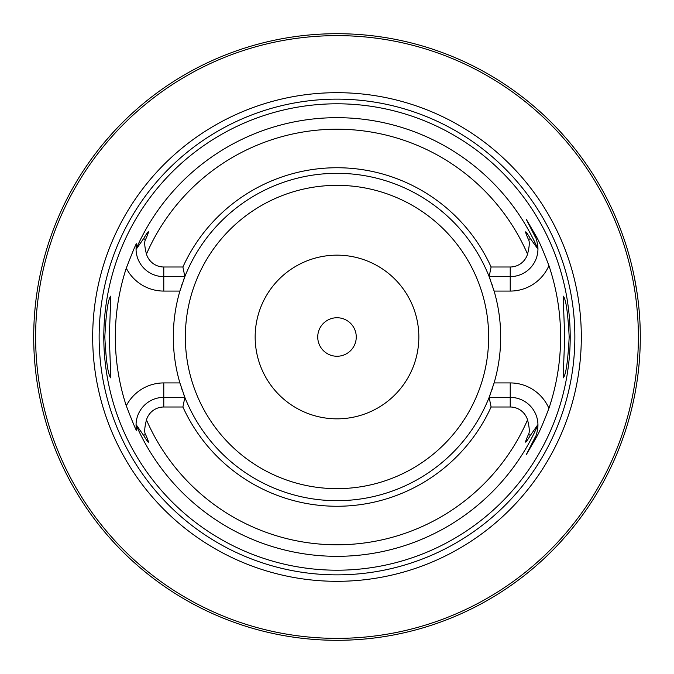 <?xml version="1.0" encoding="UTF-8"?>
<svg xmlns="http://www.w3.org/2000/svg" width="674" height="674" viewBox="0 0 674 674"><rect width="100%" height="100%" fill="white"/><g stroke="black" fill="none" stroke-linecap="round" stroke-linejoin="round"><path stroke-width="1.01" d="M627.654 423.66L628.202 421.798M628.244 421.654L629.415 417.526M629.491 417.24L630.375 413.954M630.485 413.55L631.083 411.199M631.723 408.621L632.389 405.815M633.08 402.799L633.771 399.598M635.152 392.63L635.826 388.906M636.467 385.048L636.585 384.323M636.922 382.133L637.082 381.063M637.655 376.977L638.177 372.798M638.657 368.543L639.078 364.23M639.441 359.865L639.736 355.476M639.971 351.053L640.148 346.63M33.734 332.577L33.7 337A303.3 303.3 0 0 1 337 33.7A303.3 303.3 0 0 1 640.3 337A303.3 303.3 0 0 1 337 640.3A303.3 303.3 0 0 1 33.7 337L33.734 341.423M33.826 345.829L33.986 350.219M34.206 354.575L34.492 358.871M34.829 363.118L35.216 367.279M35.655 371.357L35.747 372.183M36.278 376.48L36.556 378.544M37.188 382.891L37.761 386.446M38.342 389.842L38.924 393.052M39.505 396.068L40.078 398.882M40.634 401.468L42.487 409.48M42.521 409.623L43.642 414.03M334.489 640.292L339.511 640.292M329.081 640.199L330.976 640.241M322.079 639.929L319.181 639.778M316.333 639.592L313.553 639.39L316.333 639.592M310.84 639.171L308.212 638.927L310.84 639.171M303.258 638.421L300.966 638.152L303.258 638.421M298.809 637.882L296.804 637.621L298.809 637.882M294.959 637.368L293.291 637.132L294.959 637.368M291.808 636.913L287.2 636.18L291.808 636.913M343.024 640.241L344.734 640.199M351.921 639.929L354.819 639.778M357.667 639.592L359.309 639.483M363.16 639.171L365.788 638.927L363.16 639.171M370.742 638.421L373.034 638.152L370.742 638.421M375.191 637.882L377.196 637.621L375.191 637.882M379.041 637.368L380.709 637.132L379.041 637.368M382.192 636.913L386.8 636.18L382.192 636.913M339.426 640.292L337 640.3M43.642 259.97L42.521 264.377M42.487 264.52L40.634 272.532M40.078 275.118L39.505 277.924M38.924 280.94L38.342 284.158M37.188 291.117L36.649 294.824M36.135 298.675L36.042 299.357M35.756 301.75L35.655 302.643M35.216 306.721L34.829 310.882M34.492 315.129L34.206 319.425M33.986 323.781L33.826 328.171M640.148 327.37L639.971 322.947M639.736 318.524L639.441 314.135M639.078 309.77L638.657 305.457M638.177 301.202L637.655 297.023M637.082 292.937L634.47 277.806M633.771 274.411L633.071 271.192M632.389 268.185L631.723 265.379M631.083 262.801L630.485 260.45M630.375 260.046L629.491 256.76M629.415 256.474L628.244 252.346M628.202 252.202L627.654 250.34M144.43 102.675L141.321 105.262M139.998 106.391L135.929 109.929M135.432 110.368L132.618 112.903M132.188 113.299L128.751 116.492M125.591 119.517L122.702 122.365M122.205 122.862L120.056 125.044M119.593 125.516L118.498 126.645M117.638 127.546L115.439 129.871M113.443 132.028L104.462 142.273M104.419 142.324L103.838 143.023M103.821 143.048L102.675 144.43M638.371 337A301.371 301.371 0 0 0 337 35.629A301.371 301.371 0 0 0 35.629 337A301.371 301.371 0 0 0 337 638.371A301.371 301.371 0 0 0 638.371 337M581.317 337A244.317 244.317 0 0 1 337 581.317A244.317 244.317 0 0 1 92.683 337A244.317 244.317 0 0 1 337 92.683A244.317 244.317 0 0 1 581.317 337M570.204 337A233.204 233.204 0 0 1 337 570.204A233.204 233.204 0 0 1 103.796 337A233.204 233.204 0 0 1 337 103.796A233.204 233.204 0 0 1 570.204 337M564.702 337L563.161 296.08C565.89 298.725 567.896 312.365 569.185 337C567.896 361.635 565.89 375.275 563.161 377.92L564.702 337M104.815 337C106.104 312.365 108.11 298.725 110.839 296.08L109.298 337L110.839 377.92C108.11 375.275 106.104 361.635 104.815 337M490.377 394.164A163.689 163.689 0 0 1 489.147 397.374L510.218 397.374A27.727 27.727 0 0 1 537.945 424.553L530.387 435.379C524.692 444.714 524.043 444.385 528.467 434.401C529.798 432.489 529.494 427.645 527.548 419.877A18.105 18.105 0 0 0 510.218 407.003L491.093 407.003L489.147 397.374A163.689 163.689 0 0 1 184.853 397.374L182.907 407.003L163.782 407.003A18.105 18.105 0 0 0 146.452 419.877C144.506 427.72 144.194 432.565 145.533 434.401C149.982 444.469 149.342 444.798 143.613 435.379L136.055 424.553L136.434 429.717C136.965 432.556 133.578 424.586 126.274 405.824A221.679 221.679 0 0 1 126.274 268.176C133.553 249.473 136.94 241.511 136.434 244.283L136.055 249.447L143.613 238.621C149.316 229.168 149.957 229.497 145.533 239.599C144.202 241.511 144.506 246.355 146.452 254.123A18.105 18.105 0 0 0 163.782 266.997L163.782 276.626A27.727 27.727 0 0 1 136.055 249.447M163.782 266.997L182.907 266.997A169.241 169.241 0 0 1 491.093 266.997L510.218 266.997A18.105 18.105 0 0 0 527.548 254.123C529.494 246.355 529.798 241.511 528.467 239.599C524.111 229.581 524.751 229.253 530.387 238.621L537.945 249.094C537.456 242.48 536.445 238.217 534.929 236.313L526.192 219.176L534.929 236.313A27.727 27.727 0 0 1 535.038 236.54A27.727 27.727 0 0 0 534.929 236.313L535.906 235.816C539.057 241.132 543.396 251.082 548.922 265.649A223.608 223.608 0 0 1 548.922 408.351C543.303 423.137 538.964 433.079 535.906 438.184L526.192 454.824L534.929 437.687L535.906 438.184M526.192 219.176L535.906 235.816M493.73 289.786A163.689 163.689 0 0 1 493.73 384.214M537.945 424.553L537.945 424.906C537.456 431.52 536.445 435.783 534.929 437.687A27.727 27.727 0 0 0 535.038 437.46A27.727 27.727 0 0 1 534.929 437.687M182.907 266.997L184.853 276.626L179.891 291.075A163.689 163.689 0 0 0 179.891 382.925L184.853 397.374L163.782 397.374A27.727 27.727 0 0 0 136.055 424.553M183.623 279.836A163.689 163.689 0 0 1 489.147 276.626L491.093 266.997M548.922 265.649A42.176 42.176 0 0 1 510.218 291.075L494.109 291.075L489.147 276.626L510.218 276.626A27.727 27.727 0 0 0 537.945 249.447M489.147 397.374L494.109 382.925L510.218 382.925A42.176 42.176 0 0 1 548.922 408.351M537.945 424.906A27.727 27.727 0 0 1 537.886 426.937A27.727 27.727 0 0 0 537.945 424.906A219.336 219.336 0 0 1 136.055 424.906M537.844 427.484A27.727 27.727 0 0 1 537.785 428.083A27.727 27.727 0 0 0 537.844 427.484M537.717 428.647A27.727 27.727 0 0 1 537.667 429.068A27.727 27.727 0 0 0 537.717 428.647M537.65 429.144A27.727 27.727 0 0 1 537.582 429.591A27.727 27.727 0 0 0 537.65 429.144M537.431 430.433A27.727 27.727 0 0 1 537.338 430.888A27.727 27.727 0 0 0 537.431 430.433M136.055 425.698A27.727 27.727 0 0 0 136.089 426.507A27.727 27.727 0 0 1 136.055 425.698M136.215 428.116A27.727 27.727 0 0 0 136.317 428.925A27.727 27.727 0 0 1 136.215 428.116M136.055 248.302A27.727 27.727 0 0 1 136.089 247.493M136.215 245.884A27.727 27.727 0 0 1 136.317 245.075M184.853 276.626L163.782 276.626L163.782 291.075A42.176 42.176 0 0 1 126.274 268.176M491.093 407.003A169.241 169.241 0 0 1 182.907 407.003M537.945 249.094A27.727 27.727 0 0 0 537.886 247.063A27.727 27.727 0 0 1 537.945 249.094A219.336 219.336 0 0 0 136.055 249.094M537.844 246.516A27.727 27.727 0 0 0 537.785 245.917A27.727 27.727 0 0 1 537.844 246.516M537.717 245.353A27.727 27.727 0 0 0 537.667 244.932A27.727 27.727 0 0 1 537.717 245.353M537.65 244.856A27.727 27.727 0 0 0 537.582 244.409A27.727 27.727 0 0 1 537.65 244.856M537.431 243.567A27.727 27.727 0 0 0 537.338 243.112A27.727 27.727 0 0 1 537.431 243.567M163.782 291.075L179.891 291.075A163.689 163.689 0 0 1 180.27 289.786M181.062 287.234A163.689 163.689 0 0 1 182.199 283.813M489.147 276.626A163.689 163.689 0 0 1 490.377 279.836M492.104 284.698A163.689 163.689 0 0 1 492.938 287.234M492.938 386.766A163.689 163.689 0 0 1 491.801 390.187M184.853 397.374A163.689 163.689 0 0 1 183.623 394.164M181.896 389.302A163.689 163.689 0 0 1 181.062 386.766M180.27 384.214A163.689 163.689 0 0 1 179.891 382.925L163.782 382.925L163.782 407.003M418.84 337A81.84 81.84 0 0 0 337 255.16A81.84 81.84 0 0 0 255.16 337A81.84 81.84 0 0 0 337 418.84A81.84 81.84 0 0 0 418.84 337M356.26 337A19.26 19.26 0 0 0 337 317.74A19.26 19.26 0 0 0 317.74 337A19.26 19.26 0 0 0 337 356.26A19.26 19.26 0 0 0 356.26 337M574.863 337A237.863 237.863 0 0 1 337 574.863A237.863 237.863 0 0 1 99.137 337A237.863 237.863 0 0 1 337 99.137A237.863 237.863 0 0 1 574.863 337M510.218 407.003L510.218 382.925M528.467 434.401L530.387 435.379M146.452 419.877A207.794 207.794 0 0 0 527.548 419.877M527.548 254.123A207.794 207.794 0 0 0 146.452 254.123M143.613 435.379L145.533 434.401M163.782 382.925A42.176 42.176 0 0 0 126.274 405.824M145.533 239.599L143.613 238.621M510.218 291.075L510.218 266.997M530.387 238.621L528.467 239.599M185.35 337A151.65 151.65 0 0 1 337 185.35A151.65 151.65 0 0 1 488.65 337A151.65 151.65 0 0 1 337 488.65A151.65 151.65 0 0 1 185.35 337"/></g></svg>
